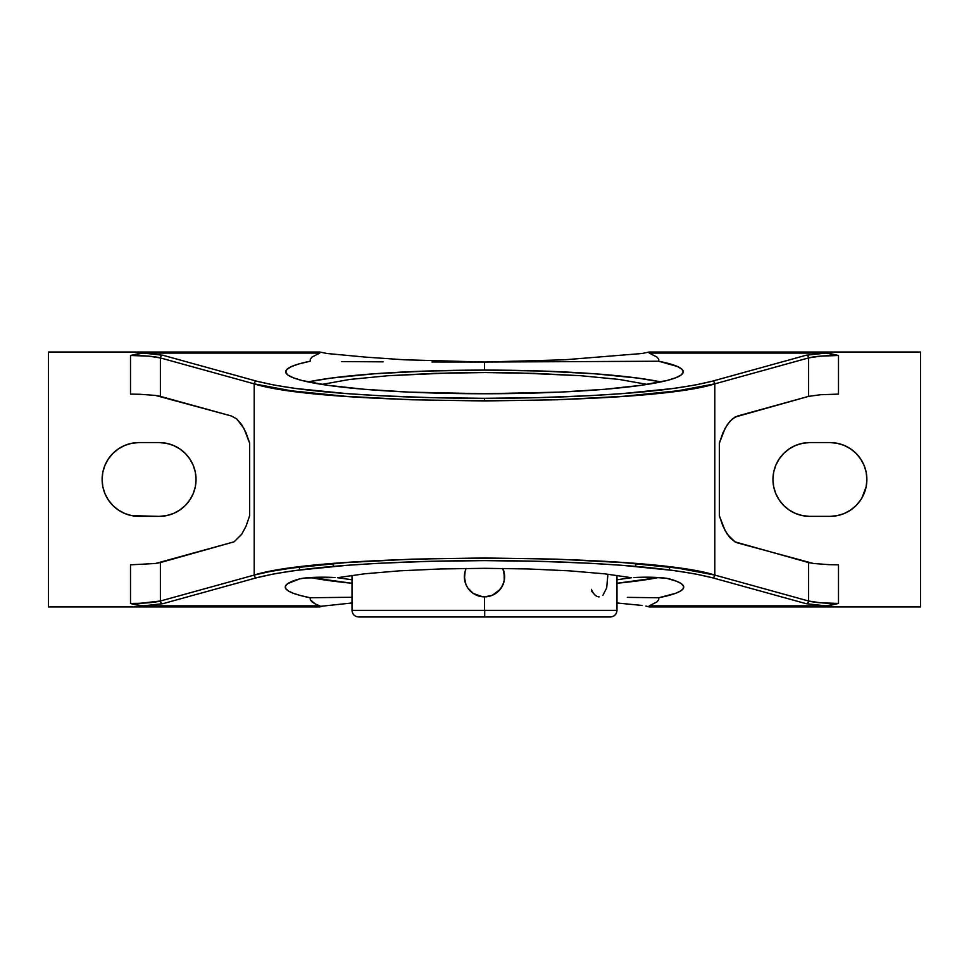 <?xml version="1.0" encoding="UTF-8"?>
<svg xmlns="http://www.w3.org/2000/svg" width="969" height="969" viewBox="0 0 969 969"><rect width="100%" height="100%" fill="white"/><g stroke="black" fill="none" stroke-linecap="round" stroke-linejoin="round"><path stroke-width="1.45" d="M631.497 577.694L616.987 579.777L631.497 577.694M352.013 579.777L337.503 577.694L352.013 579.777M627.343 597.376L658.823 597.752L627.343 597.376M313.459 606.933L48.45 606.933L319.782 606.933L323.052 606.061L313.35 606.933L319.782 605.855L143.194 605.855L162.877 603.687L256.688 577.742C278.999 572.146 309.05 568.004 346.841 565.327C389.817 562.19 435.711 560.627 484.5 560.627C533.289 560.627 579.183 562.19 622.159 565.327C659.95 568.004 690.001 572.146 712.312 577.742L806.123 603.687L825.806 605.855L649.218 605.855L657.006 601.858L658.666 599.811L658.823 597.752L675.756 593.27L680.747 590.896L683.351 588.474L683.508 586.039L681.243 583.617L676.556 581.243L667.023 578.408L654.535 577.342L633.908 577.56A24.928 2.75 0 0 1 669.518 578.929A199.239 22.008 0 0 1 683.739 587.093A199.239 22.008 0 0 1 658.823 597.752L658.666 599.811L657.006 601.858L649.218 605.855L655.65 606.933L649.218 606.933L645.948 606.061L649.218 606.933L920.55 606.933L655.541 606.933M669.518 567.059L669.518 569.978L669.518 567.059M616.987 583.265A199.239 22.008 180 0 0 658.52 577.548L616.987 583.265M837.18 443.281L829.985 442.567L837.18 443.281L844.108 445.377L850.479 448.792L856.075 453.383L860.666 458.967L864.069 465.35L866.177 472.266L866.88 479.473A36.895 36.895 0 0 1 829.985 516.368L809.866 516.368A36.895 36.895 0 0 1 772.959 479.473A36.895 36.895 0 0 1 809.866 442.567L829.985 442.567A36.895 36.895 0 0 1 866.88 479.473L866.177 486.668L861.913 497.957M166.341 443.281L159.134 442.567L166.341 443.281L173.257 445.377L179.64 448.792L185.224 453.383L189.815 458.967L193.231 465.35L195.326 472.266L196.041 479.473A36.895 36.895 0 0 1 159.134 516.368L139.015 516.368A36.895 36.895 0 0 1 102.12 479.473A36.895 36.895 0 0 1 139.015 442.567L159.134 442.567A36.895 36.895 0 0 1 196.041 479.473L195.326 486.668L193.231 493.584L189.815 499.968L185.224 505.564L179.64 510.142L173.257 513.558L166.341 515.653L159.134 516.368L131.82 515.653L139.015 516.368M431.98 361.994L484.5 362.043L484.5 370.097A198.778 21.96 0 0 0 308.154 381.919L330.841 378.128L374.07 373.804L426.796 371.042L484.5 370.097L484.5 362.043L404.594 359.802L365.507 357.113L326.953 353.503L319.782 352.013L326.953 353.503L365.507 357.113L404.594 359.802L484.5 362.043L431.98 361.994M341.572 361.582L383.143 361.837L341.572 361.582M139.96 353.31L130.512 355.478L130.512 394.117L139.936 394.274L130.512 394.117L130.512 355.478L148.56 356.144L160.382 357.912A2.689 2.471 -74.5 0 1 162.877 355.248A2.689 2.471 105.5 0 0 160.382 357.912L254.193 383.857A2.689 2.471 -74.5 0 1 256.688 381.192L162.877 355.248L143.194 353.079L319.782 353.079L311.957 357.101L310.31 359.16L310.189 361.231L299.312 363.811L291.536 366.524L286.994 369.322L285.758 372.157L287.841 374.991L293.232 377.765L301.819 380.442L327.982 385.323L364.586 389.308L409.197 392.118L484.5 393.753L559.803 392.118L604.414 389.308L641.018 385.323L667.181 380.442L675.768 377.765L681.159 374.991L683.242 372.157L682.006 369.322L677.464 366.524L658.811 361.231L658.69 359.16L657.043 357.101L649.218 353.079L655.65 352.013L920.55 352.013L920.55 606.933L920.55 352.013L649.218 352.013L642.047 353.503L649.218 352.013L655.65 352.013L649.218 353.079L657.043 357.101L658.69 359.16L658.811 361.231L484.5 362.043L564.406 359.802L642.047 353.503L564.406 359.802L484.5 362.043L658.811 361.231A198.778 21.96 180 0 1 683.278 371.793A198.778 21.96 180 0 1 484.5 393.753A198.778 21.96 180 0 1 285.722 371.793A198.778 21.96 180 0 1 310.189 361.231L310.31 359.16L311.957 357.101L319.782 353.079L313.35 352.013L319.782 352.013L48.45 352.013L48.45 606.933L48.45 352.013L313.459 352.013M829.04 605.637L838.488 603.457L838.488 564.818L829.064 564.661L838.488 564.818L838.488 603.457L820.44 602.791L808.618 601.022L714.807 575.077A2.689 2.471 105.5 0 1 712.312 577.742A2.689 2.471 -74.5 0 0 714.807 575.077L808.618 601.022L808.618 562.577L734.926 541.828L727.307 534.294L722.922 526.082L719.349 515.75L719.349 443.184L722.922 432.852L727.307 424.652L732.285 418.935L737.639 415.992L808.618 396.369L808.618 357.912L714.807 383.857L714.807 575.077C646.093 552.681 322.907 552.681 254.193 575.077A2.689 2.471 74.5 0 0 256.688 577.742A2.689 2.471 -105.5 0 1 254.193 575.077L254.193 383.857L254.193 575.077L160.382 601.022A2.689 2.471 74.5 0 0 162.877 603.687A2.689 2.471 -105.5 0 1 160.382 601.022L160.382 562.577L155.561 563.486L234.074 541.828L241.693 534.294L246.078 526.082L249.651 515.75L246.078 526.082L241.693 534.294L234.074 541.828L160.382 562.577L160.382 601.022L254.193 575.077L270.387 571.456L291.281 568.125L345.339 562.65L411.68 559.161L484.5 557.962L557.32 559.161L623.661 562.65L677.719 568.125L714.807 575.077L714.807 383.857L677.719 390.81L623.661 396.285L557.32 399.773L484.5 400.972L484.5 398.307L484.5 400.972L411.68 399.773L345.339 396.285L291.281 390.81L254.193 383.857C322.907 406.265 646.093 406.265 714.807 383.857L808.618 357.912A2.689 2.471 -105.5 0 0 806.123 355.248L712.312 381.192A2.689 2.471 74.5 0 1 714.807 383.857A2.689 2.471 -105.5 0 0 712.312 381.192C690.001 386.788 659.95 390.931 622.159 393.62C579.183 396.757 533.289 398.32 484.5 398.307C435.711 398.32 389.817 396.757 346.841 393.62C309.05 390.931 278.999 386.788 256.688 381.192A2.689 2.471 105.5 0 0 254.193 383.857L160.382 357.912L160.382 396.369L231.361 415.992L236.715 418.935L241.693 424.652L246.078 432.852L249.651 443.184L249.651 515.75L249.651 443.184L249.651 515.75L249.651 443.184L243.97 428.455L236.715 418.935L231.361 415.992L155.561 395.449L160.382 396.369L160.382 357.912C154.568 356.374 144.611 355.562 130.512 355.478L143.194 353.079L319.782 353.079L313.35 352.013M321.878 384.414L349.736 379.448L387.939 375.73L450.597 372.92L484.645 372.556L518.415 372.92L581.049 375.73L619.252 379.448L647.122 384.414L619.252 379.448L581.049 375.73L534.852 373.368L484.645 372.556L434.148 373.368L387.939 375.73L349.736 379.448L321.878 384.414M496.576 592.834A20.131 20.131 0 0 1 492.216 595.329L484.5 596.868L484.5 610.337L616.987 610.337C616.599 614.37 614.37 616.599 610.337 616.987L484.5 616.987L484.718 610.337L484.706 616.987L610.337 616.987L484.294 616.987M500.052 589.515L492.216 595.329M502.548 585.651L498.732 590.969L495.668 593.488M503.928 581.994L501.239 587.917M504.449 579.426L503.093 584.44M504.086 572.098L504.243 580.673M504.243 572.812A20.131 20.131 0 0 0 502.826 568.428L504.631 576.737M467.87 588.074L465.907 584.44L464.369 576.737A20.131 20.131 0 0 1 464.381 576.18M470.328 591.029L467.761 587.917A20.131 20.131 0 0 0 468.39 588.801M503.093 569.045L502.826 568.428A20.131 20.131 0 0 1 483.943 596.856M482.247 596.734A20.131 20.131 0 0 1 481.121 596.577M484.282 610.337L352.013 610.337L484.5 610.337L484.5 596.868L480.551 596.48A20.131 20.131 0 0 1 472.4 592.822M471.479 592.083A20.131 20.131 0 0 1 469.141 589.746M467.748 587.904A20.131 20.131 0 0 1 464.757 580.673L465.907 584.452M464.502 574.484A20.131 20.131 0 0 1 464.66 573.357M465.241 570.911A20.131 20.131 0 0 1 465.919 569.021L466.174 568.428A20.131 20.131 0 0 0 484.5 596.868M482.61 596.783L473.296 593.464L467.761 587.917M504.34 573.382A20.131 20.131 0 0 1 504.34 580.116M503.771 582.563A20.131 20.131 0 0 1 500.598 588.813M499.859 589.746A20.131 20.131 0 0 1 497.521 592.095M591.393 589.346A20.131 10.065 -90 0 0 599.242 596.868L597.231 596.48M464.478 578.772L465.144 571.226M352.013 575.356L352.013 610.337C352.401 614.37 354.63 616.599 358.663 616.987L484.5 616.987M595.196 595.329L591.465 590.981M607.914 574.205L606.691 587.917L602.9 595.329M478.722 596.02L476.796 595.329M473.32 593.476L474.931 594.445M464.769 572.8L464.369 576.737M484.5 610.337L352.013 610.337M660.846 381.919L638.159 378.128L594.93 373.804L542.204 371.042L484.5 370.097A198.778 21.96 0 0 1 660.846 381.919M143.194 353.079L162.877 355.248L256.688 381.192L274.263 385.117L295.969 388.496L346.841 393.62L379.194 395.667L431.096 397.653L484.5 398.307L537.904 397.653L589.806 395.667L622.159 393.62L673.031 388.496L694.737 385.117L712.312 381.192L806.123 355.248L825.806 353.079L649.218 353.079L825.806 353.079L806.123 355.248A2.689 2.471 74.5 0 1 808.618 357.912C814.505 356.362 824.462 355.562 838.488 355.478L838.488 394.117L820.464 394.734L808.618 396.369L734.926 417.106L729.73 421.467L725.03 428.455L719.349 443.184L719.349 515.75L719.349 443.184L719.349 515.75L725.03 530.479L729.73 537.48L734.926 541.828L737.639 542.943L813.439 563.486L808.618 562.577L808.618 601.022A2.689 2.471 105.5 0 1 806.123 603.687A2.689 2.471 -74.5 0 0 808.618 601.022C814.432 602.561 824.389 603.372 838.488 603.457L825.806 605.855L649.218 605.855L655.65 606.933M795.743 513.558L802.659 515.653L809.866 516.368L802.659 515.653L795.743 513.558L789.36 510.142L783.776 505.564L779.185 499.968L775.769 493.584L773.674 486.668L772.959 479.473L773.674 472.266L775.769 465.35L779.185 458.967L783.776 453.383L789.36 448.792L795.743 445.377L802.659 443.281L809.866 442.567L829.985 442.567M837.18 515.653L844.108 513.558L837.18 515.653L829.985 516.368L809.866 516.368M131.82 443.281L124.892 445.377L131.82 443.281L139.015 442.567L159.134 442.567M173.245 445.377L171.283 444.626M155.561 563.486L130.512 564.818L155.561 563.486M139.936 394.274L155.561 395.449L139.936 394.274M139.96 603.287L130.512 603.457L130.512 564.818L130.512 603.457L133.625 604.317L130.512 603.457C144.611 603.372 154.568 602.561 160.382 601.022L139.96 603.287M825.806 353.079L838.488 355.478L838.488 394.117L820.464 394.734L808.618 396.369L808.618 357.912L820.44 356.144L838.488 355.478L829.04 353.31M829.064 564.661L813.439 563.486L829.064 564.661M642.047 605.443L616.987 602.984L642.047 605.443M323.052 606.061L352.013 602.984L323.052 606.061M313.35 606.933L319.782 605.855L143.194 605.855L133.625 604.317L139.96 605.637M131.82 515.653L124.892 513.558L118.521 510.142L112.925 505.564L108.334 499.968L104.931 493.584L102.823 486.668L102.12 479.473L102.823 472.266L104.931 465.35L108.334 458.967L112.925 453.383L118.521 448.792L124.892 445.377M860.666 499.968L856.075 505.564L850.479 510.142L844.108 513.558M310.48 577.548A199.239 22.008 180 0 0 352.013 583.265L310.48 577.548M299.482 569.978L299.482 567.059L299.482 569.978M310.177 597.752A199.239 22.008 0 0 1 285.261 587.093A199.239 22.008 0 0 1 299.482 578.929A24.928 2.75 0 0 1 335.092 577.56L305.417 577.96L299.482 578.929L287.757 583.617L285.492 586.039L285.649 588.474L288.253 590.896L293.244 593.27L300.584 595.56L310.177 597.752L341.657 597.376L310.177 597.752L310.334 599.811L310.177 597.752M352.013 597.304L341.657 597.376L352.013 597.304M311.994 601.858L310.334 599.811L315.155 603.881L311.994 601.858M319.782 605.855L315.155 603.881L319.782 605.855M333.627 566.393L332.742 563.655L333.627 566.393M636.258 563.655L635.373 566.393L636.258 563.655M631.582 577.718L604.717 573.842L569.542 570.85L528.541 568.96L484.524 568.318L440.568 568.96L399.531 570.838L364.32 573.83L337.418 577.718L364.32 573.83L399.531 570.838L440.568 568.96L484.524 568.318L528.541 568.96L569.542 570.85L604.717 573.842L631.582 577.718M143.194 605.855L162.877 603.687L256.688 577.742L274.263 573.83L295.969 570.438L346.841 565.327L379.194 563.268L431.096 561.281L484.5 560.627L537.904 561.281L589.806 563.268L622.159 565.327L673.031 570.438L694.737 573.83L712.312 577.742L806.123 603.687L825.806 605.855M616.987 575.356L616.987 610.337"/></g></svg>

